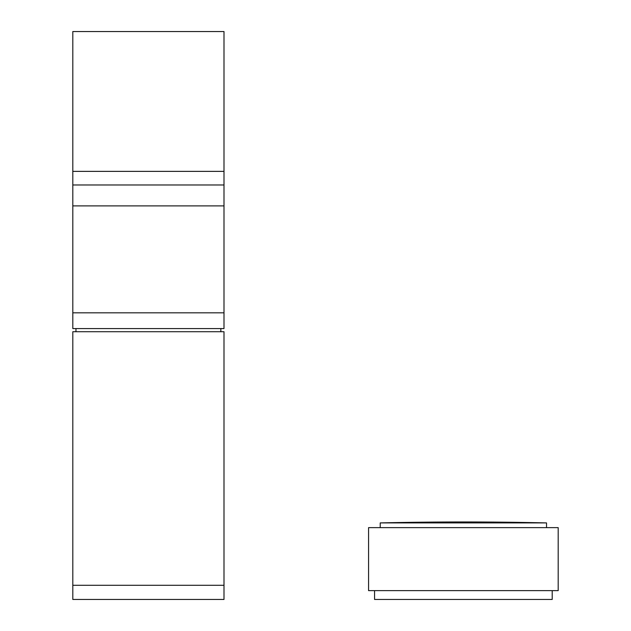 <?xml version="1.0" encoding="UTF-8"?>
<svg xmlns="http://www.w3.org/2000/svg" width="631" height="631" viewBox="0 0 631 631"><rect width="100%" height="100%" fill="white"/><g stroke="black" fill="none" stroke-linecap="round" stroke-linejoin="round"><path stroke-width="0.95" d="M72.81 585.276L72.81 599.45L223.997 599.45L223.997 585.276L72.81 585.276L72.81 331.725L223.997 331.725L223.997 585.276M220.85 331.725L220.85 328.57M75.965 331.725L75.965 328.57M72.81 312.826L72.81 328.57L223.997 328.57L223.997 312.826L72.81 312.826L72.81 31.55L223.997 31.55L223.997 184.978L72.81 184.978M223.997 184.978L223.997 205.887L72.81 205.887M223.997 205.887L223.997 312.826M463.383 590.632L558.19 590.632L558.19 527.634L368.575 527.634L368.575 590.632L463.383 590.632M552.204 590.632L552.204 599.45L374.562 599.45L374.562 590.632M380.225 522.91A3659.224 3659.224 0 0 1 546.533 522.91L380.225 522.91L380.225 527.634M223.997 171.372L72.81 171.372M546.533 522.91L546.533 527.634"/></g></svg>
